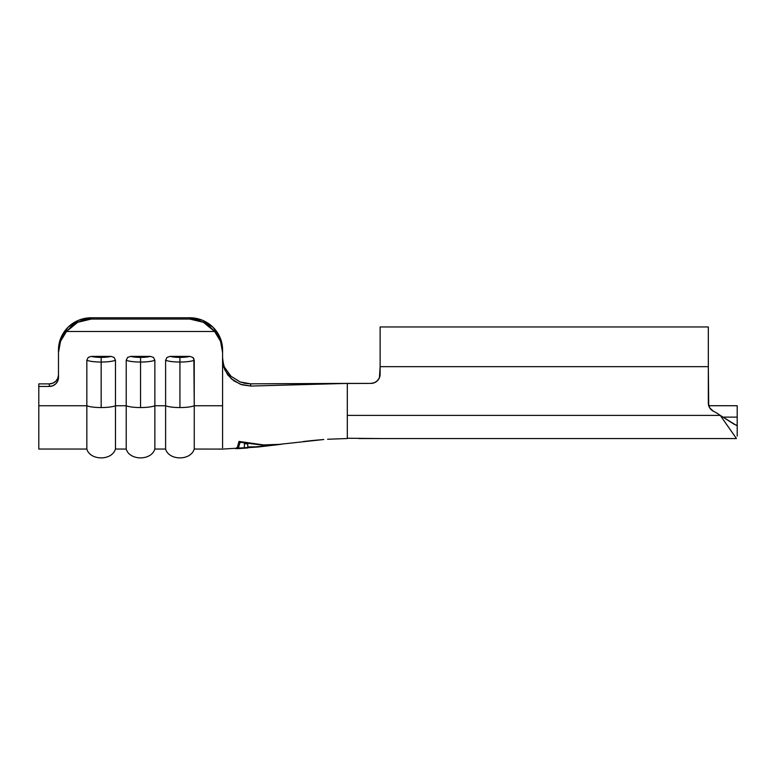 <?xml version="1.0" encoding="UTF-8"?>
<svg xmlns="http://www.w3.org/2000/svg" width="776" height="776" viewBox="0 0 776 776"><rect width="100%" height="100%" fill="white"/><g stroke="black" fill="none" stroke-linecap="round" stroke-linejoin="round"><path stroke-width="1.16" d="M310.245 440.758L313.824 440.39M311.836 440.593L303.435 441.525M314.649 440.312L323.65 439.526M230.899 376.185L240.094 381.918L250.386 383.819L347.308 383.402L347.308 438.547L347.308 383.402L250.968 386.06L240.521 384.333L231.229 378.736L224.856 370.026L222.586 359.569L222.586 405.761L194.243 405.761L193.864 358.667L192.836 357.406L189.751 356.378L170.099 356.378L167.015 357.406L165.608 360.248L165.608 405.761A15.753 3.085 0 0 0 179.925 407.555L179.925 362.043A15.753 3.085 180 0 1 165.608 360.248A15.753 3.085 0 0 0 179.925 362.043L179.925 357.406A11.815 2.309 180 0 1 170.099 356.378L167.015 357.406L165.608 360.248L165.608 405.761L154.861 405.761L154.861 360.248L153.444 357.406L150.369 356.378L130.717 356.378L127.623 357.406L126.216 360.248A15.753 3.085 0 0 0 140.543 362.043L140.543 357.406A11.815 2.309 180 0 1 130.717 356.378L127.623 357.406L126.216 360.248L126.216 405.761A15.753 3.085 0 0 0 140.543 407.555L140.543 362.043A15.753 3.085 180 0 1 126.216 360.248L126.216 405.761L115.478 405.761L115.478 360.248L114.062 357.406L110.978 356.378L91.335 356.378L88.241 357.406L86.834 360.248A15.753 3.085 0 0 0 101.161 362.043L101.161 357.406A11.815 2.309 180 0 1 91.335 356.378L88.241 357.406L86.834 360.248L86.834 405.761A15.753 3.085 0 0 0 101.161 407.555L101.161 362.043A15.753 3.085 180 0 1 86.834 360.248L86.834 405.761L38.8 405.761L38.8 386.448L49.305 386.448L52.816 385.759L55.804 383.81L57.793 380.88L58.491 377.437L58.491 349.947L60.994 337.638L58.491 352.517L60.547 341.295L66.474 331.488L214.612 331.488L220.529 341.295L222.586 352.517L220.093 337.638L212.973 327.191L202.332 320.216L189.771 317.762L91.316 317.762L78.754 320.216L68.104 327.191L60.994 337.638L68.104 327.191L78.754 320.216L91.316 317.762L189.771 317.762L189.771 319.052L196.764 319.877L203.428 322.312L209.471 326.24L214.612 331.488L66.474 331.488L71.605 326.24L77.648 322.312L84.322 319.877L91.316 319.052L189.771 319.052L91.316 319.052L91.316 317.762A32.815 32.185 180 0 0 58.491 349.947M713.503 411.299L709.72 407.914L713.503 411.299A42.011 42.011 0 0 1 720.244 415.393L347.308 415.393L720.244 415.393A42.011 42.011 0 0 0 713.503 411.299A9.186 9.186 0 0 1 708.323 403.035L708.711 405.722L737.2 405.722L737.2 417.119L737.2 405.722L708.711 405.722L708.323 366.67L380.124 366.67L379.425 377.728L377.427 380.715L374.449 382.704L370.938 383.402L250.386 383.819L250.968 386.06L347.308 383.402L370.938 383.402L374.449 382.704M250.386 383.819L245.206 383.354L250.386 383.819L250.968 386.06L242.044 384.838L233.838 380.832L227.707 374.876L223.818 367.358L222.586 359.569L222.586 352.517L222.586 447.8L222.586 405.761L194.243 405.761L194.243 449.042L194.243 360.248A15.753 3.085 180 0 1 179.925 362.043L179.925 407.555A15.753 3.085 0 0 0 194.243 405.761A15.753 3.085 180 0 1 179.925 407.555A15.753 3.085 180 0 1 165.608 405.761L154.861 405.761L154.861 449.042L154.861 360.248A15.753 3.085 180 0 1 140.543 362.043L140.543 407.555A15.753 3.085 0 0 0 154.861 405.761A15.753 3.085 180 0 1 140.543 407.555A15.753 3.085 180 0 1 126.216 405.761L115.478 405.761L115.478 449.042L115.478 360.248A15.753 3.085 180 0 1 101.161 362.043L101.161 407.555A15.753 3.085 0 0 0 115.478 405.761A15.753 3.085 180 0 1 101.161 407.555A15.753 3.085 180 0 1 86.834 405.761L38.8 405.761L38.8 449.042L38.8 386.448L49.305 386.448L49.305 383.877L38.8 383.877L38.8 386.448L38.8 383.877L49.305 383.877A9.186 9.011 180 0 0 58.491 374.866L57.793 378.31L55.804 381.239L52.816 383.189L49.305 383.877L49.305 386.448A9.186 9.011 0 0 0 58.491 377.437L58.491 352.517A32.815 32.185 0 0 1 66.474 331.488L77.648 322.312L91.316 319.052L91.316 317.762A32.815 32.185 180 0 0 91.277 317.762M248.941 442.921L238.998 441.408L237.417 447.102L235.72 448.761L237.417 447.102L238.998 441.408L263.588 444.929L278.235 444.376M309.478 440.846L313.679 440.409M257.855 446.918L222.586 449.081L194.243 449.042C190.518 461.138 168.702 460.517 165.608 449.042L165.608 405.761L165.608 449.042L154.861 449.042C151.126 461.138 129.32 460.517 126.216 449.042L126.216 405.761L126.216 449.042L115.478 449.042C111.744 461.138 89.938 460.517 86.834 449.042L86.834 405.761L86.834 449.042L38.8 449.042M212.993 327.21A32.815 32.185 180 0 0 212.973 327.191L220.093 337.638L222.586 349.947A32.815 32.185 180 0 1 222.586 349.947A32.815 32.185 180 0 0 189.771 317.762A32.815 32.185 180 0 1 189.78 317.762L189.771 319.052L203.428 322.312L214.612 331.488A32.815 32.185 0 0 1 222.586 352.517L222.586 349.947M150.369 356.378L130.717 356.378L140.543 357.406L150.369 356.378A11.815 2.309 180 0 1 140.543 357.406L140.543 362.043A15.753 3.085 0 0 0 154.861 360.248L153.444 357.406L150.369 356.378M110.978 356.378L91.335 356.378L101.161 357.406L110.978 356.378A11.815 2.309 180 0 1 101.161 357.406L101.161 362.043A15.753 3.085 0 0 0 115.478 360.248L114.062 357.406L110.978 356.378M189.751 356.378L170.099 356.378L179.925 357.406L189.751 356.378A11.815 2.309 180 0 1 179.925 357.406L179.925 362.043A15.753 3.085 0 0 0 194.243 360.248L192.836 357.406L189.751 356.378M240.094 381.918L230.996 376.263L240.094 381.918L244.663 383.247M736.414 438.547L358.9 438.547M708.323 403.035L709.72 407.914L708.323 403.035L708.323 326.958L380.124 326.958L380.124 374.216L379.425 377.728L380.124 374.216A9.186 9.186 0 0 1 370.938 383.402M379.425 377.728L380.124 374.216M380.124 438.547L347.308 438.256M736.414 425.413L737.2 424.365L737.2 417.119L723.688 417.119L737.2 417.119L737.2 436.112L737.2 424.365L736.414 425.413L720.244 415.393L734.358 424.404M736.414 438.469L720.244 415.393M737.2 419.389L737.2 436.112M708.323 326.997L708.323 366.67L380.124 366.67L380.124 326.958M281.669 444.231L279.205 444.376M263.685 444.929L258.583 444.376M244.391 447.83L257.855 447.034L280.311 444.405L263.316 445.22L240.172 442.301L240.172 441.573L238.649 447.306L237.039 448.693L237.039 447.81L237.039 448.693M277.207 444.551L277.992 444.551M277.207 444.522L263.316 445.22L240.172 442.301L237.854 448.373M323.757 439.517L244.391 448.15L244.391 443.591L247.757 444.027L247.757 447.907L244.391 447.975M277.207 444.793L262.521 446.307M267.4 445.793L247.757 447.51L247.757 446.898L255.159 446.821M244.391 447.917L244.391 443.591L247.757 444.027L247.757 445.705M237.049 448.693L247.757 447.975M230.976 376.244L229.715 374.992M222.644 359.036L222.586 357.406M222.586 357.309C223.119 363.013 223.847 366.456 224.788 367.63L230.996 376.263M327.608 439.245L346.901 438.547"/></g></svg>
